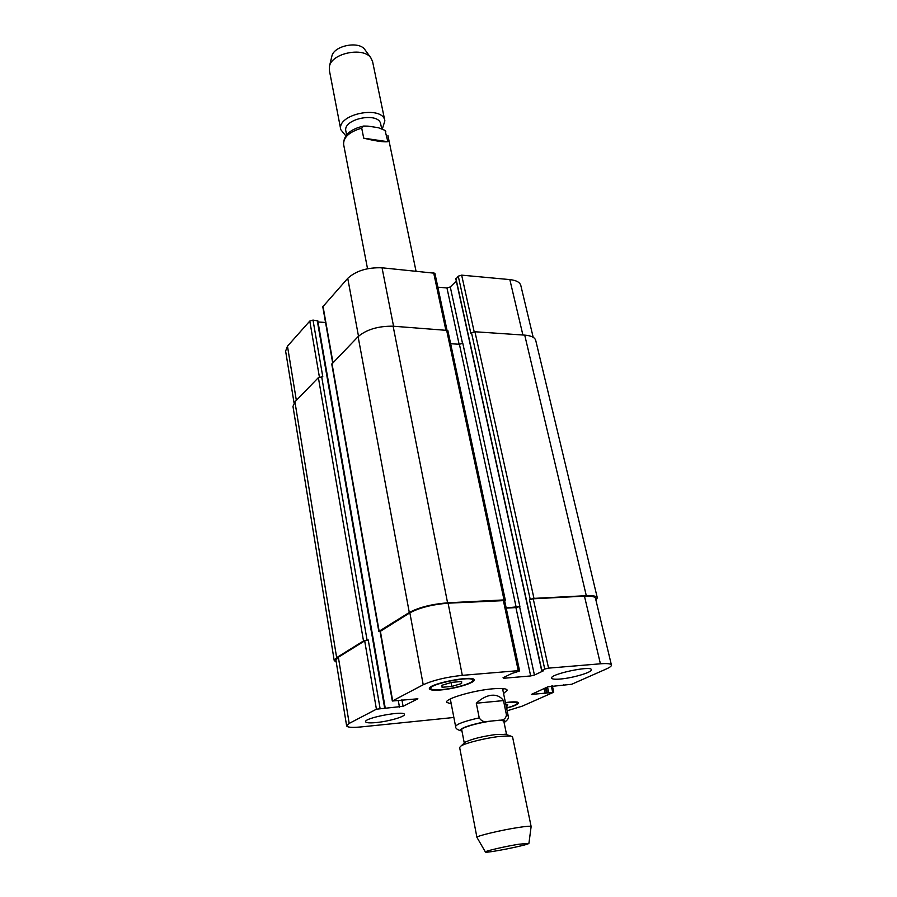 <?xml version="1.0" encoding="UTF-8"?>
<svg xmlns="http://www.w3.org/2000/svg" width="897" height="897" viewBox="0 0 897 897"><rect width="100%" height="100%" fill="white"/><g stroke="black" fill="none" stroke-linecap="round" stroke-linejoin="round"><path stroke-width="1.35" d="M387.885 141.715C383.647 142.231 375.585 141.053 363.711 138.172L361.715 128.159L363.565 126.051L368.062 126.141L378.343 127.699L385.026 130.379L387.885 141.715L363.711 138.172M346.59 134.83L345.872 131.108C342.497 118.752 379.095 111.441 380.72 124.145L381.606 128.428M345.816 135.828L340.782 129.661C336.498 114.009 382.806 104.747 384.869 120.848L382.402 128.72M340.782 129.661L329.311 70.033L329.524 65.997C332.159 53.046 363.386 46.812 370.797 57.756L372.547 61.4L384.869 120.848M331.744 56.724L331.901 56.051C334.043 45.646 358.8 40.701 364.776 49.481L365.18 50.041M476.307 703.214C481.498 698.427 486.611 695.769 491.657 695.231C496.658 694.839 500.604 696.633 503.497 700.591L506.491 715.066C505.717 718.654 503.43 720.369 499.629 720.19L487.979 721.412C484.358 722.377 481.442 721.199 479.222 717.869L476.307 703.214L503.497 700.591M506.592 734.665L503.856 721.39C503.441 720.381 500.089 720.179 493.821 720.796C480.388 722.096 460.542 727.702 461.708 729.81L464.287 743.12M449.072 699.638L450.462 699.795M502.701 689.356L503.923 688.683M451.269 703.977L446.605 702.306C444.789 698.819 473.369 690.387 492.789 688.806C501.782 688.066 506.603 688.526 507.231 690.197L503.565 693.527M506.513 734.643L496.59 734.419C482.799 736.28 472.461 738.814 465.565 741.998L464.343 743.064M528.938 843.27L531.136 826.518L512.557 736.886L510.55 736L500.055 736.392C486.443 737.839 466.059 742.828 461.148 745.878L459.634 747.459L476.924 837.35L485.389 851.971M531.136 826.518C530.755 825.935 526.573 826.238 518.623 827.438C501.49 830.017 475.69 836.172 476.924 837.35M518.892 844.223C504.798 846.454 483.629 851.41 485.434 852.038C486.028 853.473 528.927 844.907 528.927 843.348L518.892 844.223M317.695 320.891L313.008 320.094L309.79 321.07L287.477 346.175L285.616 351.086L294.048 402.876M325.555 322.483L318.009 321.978M446.941 329.872L434.888 273.249L382.044 267.799C367.389 267.317 355.952 270.827 347.744 278.339L322.785 306.785L332.675 362.87M456.315 281.053L450.283 286.95L446.964 287.959L437.848 287.175M533.188 337.306L520.809 285.459C519.879 282.241 516.212 280.29 509.832 279.595L461.652 275.144L458.277 276.164L456.046 278.978M560.333 679.029C554.963 679.478 552.07 679.175 551.644 678.132C549.614 674.196 591.504 665.305 591.403 669.7C592.592 672.156 572.835 678.054 560.333 679.029M376.269 722.556C369.676 723.173 366.122 722.904 365.606 721.737C363.902 717.948 404.782 710.256 404.424 714.427C405.309 716.613 388.592 721.412 376.269 722.556M442.064 687.281L441.952 685.263L451.785 682.348L461.641 681.496L461.596 683.548L451.841 686.418L442.064 687.281M451.841 686.418L451.09 682.55M461.596 683.548L461.193 681.541M505.852 704.56L507.713 704.369L507.354 706.017L506.222 706.331M507.354 706.017L507.018 704.437M441.481 689.625C454.824 688.56 473.896 682.864 472.797 680.206C473.022 675.306 428.777 684.019 430.807 688.481C431.334 689.782 434.899 690.163 441.481 689.625M440.808 689.961C433.767 690.544 429.966 690.129 429.405 688.75C427.23 683.985 474.446 674.701 474.199 679.926C475.365 682.763 455.026 688.829 440.808 689.961M506.558 707.957C513.6 706.006 517.188 704.38 517.334 703.091C516.728 701.959 512.781 701.869 505.493 702.799M505.448 702.586C513.51 701.521 517.872 701.611 518.556 702.833C518.376 704.257 514.385 706.029 506.603 708.159M507.153 710.794L522.245 706.152L553.314 692.406L531.327 694.435L547.955 686.799L571.748 684.254L606.338 668.96C609.893 667.368 611.586 666.067 611.418 665.036C610.913 663.69 607.235 663.275 600.407 663.802L548.56 668.13L544.737 669.05L541.653 670.564L543.604 670.732L534.433 675.049L530.665 675.946L503.912 678.255L503.038 677.751L512.019 673.412L519.116 671.203L519.565 670.821L518.264 670.664L462.314 675.351C446.235 677.089 433.195 680.218 423.216 684.759L392.325 701.017L417.879 698.785L403.089 706.309L376.415 709.202L349.191 723.419L346.623 725.852C347.33 727.411 352.151 727.77 361.087 726.918L453.86 717.477M530.217 599.319L533.973 598.377L586.302 595.686C593.052 595.406 596.718 596.113 597.312 597.828L535.722 340.389C534.836 337.418 531.17 335.657 524.734 335.13L474.939 331.755L471.497 332.753L530.217 599.319L529.477 599.723L533.233 598.792L584.452 596.146C591.213 595.866 594.89 596.572 595.485 598.288L611.418 665.036M506.2 608.121L515.921 607.583L519.89 606.507L506.177 607.975M392.325 701.017L380.059 631.499L409.862 612.83C419.516 607.706 432.264 604.488 448.096 603.176L504.607 600.586L519.565 670.821M346.623 725.852L335.927 660.125L338.36 657.221L364.687 640.873L368.252 639.987L380.059 708.327M336.252 662.109L334.222 660.54L336.655 657.636L363.498 640.951L368.252 639.987M380.126 631.847L379.151 631.219L409.29 612.483C418.944 607.347 431.715 604.13 447.569 602.818L504.036 599.914L505.325 600.171L504.641 600.777M597.312 597.828L595.956 600.25M313.008 320.094L322.785 376.718L318.379 377.626L294.922 401.845L292.971 406.397L334.222 660.54M505.325 600.171L447.816 330.455L393.133 326.205C378.242 326.003 366.559 329.479 358.105 336.633L331.767 364.126L378.859 631.578M471.497 332.753L470.858 333.336L458.277 276.164M519.89 606.507L462.796 343.282L459.41 344.269L450.653 343.73M385.833 131.781L385.026 130.379M367.535 268.741L343.618 144.439C343.338 137.263 349.37 131.837 361.715 128.159M504.058 722.343C506.009 720.852 504.529 720.134 499.629 720.19M504.103 722.59C507.803 719.943 509.171 717.757 508.229 716.03L506.491 715.066M479.222 717.869C464.31 721.233 456.438 724.126 455.609 726.548L450.305 698.976M487.979 721.412C471.575 723.935 455.665 729.71 461.899 730.763M551.307 685.981L552.642 691.991M532.313 693.852L532.459 694.536M584.452 596.146L600.407 663.802M533.233 598.792L548.56 668.13M529.477 599.723L544.737 669.05M515.921 607.583L530.665 675.946M519.598 606.664L534.433 675.049M503.733 677.414L503.912 678.255M503.318 600.328L518.264 670.664M448.096 603.176L462.314 675.351M409.862 612.83L423.216 684.759M380.362 631.14L392.639 700.725M401.901 699.716L403.089 706.309M398.324 700.748L399.468 707.161M364.687 640.873L376.415 709.202M338.36 657.221L349.191 723.419M522.895 335.007L509.832 279.595M474.177 331.767L461.652 275.144M462.538 343.484L450.283 286.95M459.107 344.257L446.964 287.959M445.775 329.771L433.61 272.553M393.559 326.228L382.044 267.799M358.497 336.229L347.744 278.339M332.955 362.59L322.998 306.191M319.399 377.032L309.79 321.07M296.346 400.376L287.477 346.175M545.23 693.325L544.176 688.504M545.499 687.909L546.609 693M546.183 687.595L547.305 692.686M547.518 687.001L548.695 692.361M294.922 401.845L336.655 657.636M318.379 377.626L363.498 640.951M321.664 376.673L367.064 640.066M317.213 320.375L384.634 707.901M332.002 363.577L379.151 631.219M358.105 336.633L409.29 612.483M393.133 326.205L447.569 602.818M446.549 329.827L504.036 599.914M459.41 344.269L516.201 607.426M455.934 278.462L541.833 670.418M474.939 331.755L533.973 598.377M524.734 335.13L586.302 595.686M415.973 270.928L387.919 135.582M363.565 126.051C350.021 129.246 343.372 135.38 343.618 144.439M331.901 56.051L329.524 65.997M364.776 49.481L370.797 57.756M502.533 688.537L508.229 716.03M461.944 731.01C457.571 730.035 455.463 728.543 455.609 726.548M465.565 741.998L461.148 745.878M504.989 734.116L510.55 736M472.797 680.206L472.528 678.85M430.807 688.481L430.549 687.113M517.334 703.091L517.109 702.048M553.741 692.092L552.361 685.891M317.773 320.666L385.217 707.946M455.811 278.765L541.653 670.564M563.664 684.848L563.787 685.409"/></g></svg>
